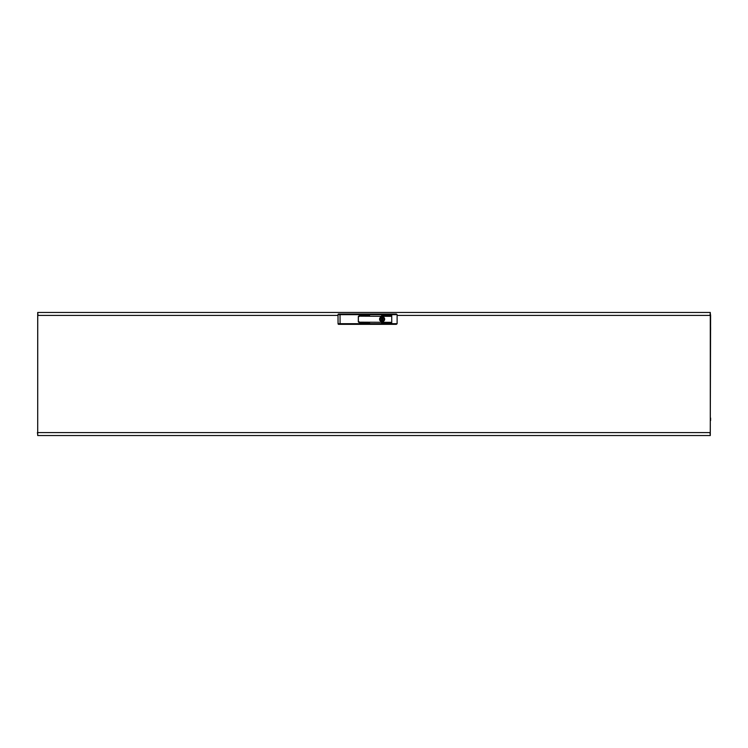 <?xml version="1.0" encoding="UTF-8"?>
<svg xmlns="http://www.w3.org/2000/svg" width="748" height="748" viewBox="0 0 748 748"><rect width="100%" height="100%" fill="white"/><g stroke="black" fill="none" stroke-linecap="round" stroke-linejoin="round"><path stroke-width="1.12" d="M382.125 316.647A2.534 2.534 0 0 0 379.591 319.172A2.534 2.534 0 0 0 382.125 321.705A2.534 2.534 0 0 0 384.65 319.172A2.534 2.534 0 0 0 382.125 316.647M391.737 324.333L391.737 323.706L397.113 323.706L396.337 324.333L359.629 324.333L359.629 322.014L358.376 321.705L358.376 316.647L359.629 316.329L359.629 314.02L396.337 314.02L397.113 314.646L359.629 314.646L359.629 316.021L358.947 316.021A0.626 0.626 0 0 0 358.32 316.647L358.32 321.705A0.626 0.626 0 0 0 358.947 322.332L359.629 322.332L359.629 324.333L338.685 324.333A0.626 0.626 0 0 1 338.059 323.706L338.002 314.646L340.031 314.646L340.088 323.706L391.737 323.706L391.737 314.02M369.587 323.108L360.527 322.958L369.587 323.108M390.68 322.332L360.527 322.173L390.68 322.332M390.68 323.108L381.62 322.958L390.68 323.108M369.587 315.553L360.527 315.394L369.587 315.553M390.68 315.553L381.62 315.394L390.68 315.553M390.68 316.329L360.527 316.18L390.68 316.329M397.113 323.706L397.113 314.646M359.629 314.02L359.629 314.646L340.031 314.646L340.031 314.02L359.629 314.02M355.094 314.02L342.603 314.02M338.629 314.02A0.626 0.626 0 0 0 338.002 314.646A0.626 0.626 0 0 1 338.629 314.02L340.031 314.02M338.685 324.333A0.626 0.626 0 0 1 338.059 323.706L340.088 323.706L340.088 324.333M382.593 319.172A0.468 0.468 0 0 0 382.125 318.704A0.468 0.468 0 0 0 381.658 319.172A0.468 0.468 0 0 0 382.125 319.648A0.468 0.468 0 0 0 382.593 319.172M384.388 319.172A2.263 2.263 0 0 0 384.332 318.676L383.584 318.583A1.58 1.58 0 0 0 380.657 318.583L379.909 318.676A2.263 2.263 0 0 0 379.909 319.676L380.657 319.77A1.58 1.58 0 0 0 383.584 319.77L384.332 319.676A2.263 2.263 0 0 0 384.388 319.172M384.603 319.172A2.487 2.487 0 0 0 382.125 316.694A2.487 2.487 0 0 0 379.638 319.172A2.487 2.487 0 0 0 382.125 321.659A2.487 2.487 0 0 0 384.603 319.172M382.125 321.677A2.496 2.496 0 0 1 379.619 319.172A2.496 2.496 0 0 1 382.125 316.675A2.496 2.496 0 0 1 384.622 319.172A2.496 2.496 0 0 1 382.125 321.677M710.6 420.516L710.6 418.02L710.6 420.516M710.6 327.484L710.6 329.98L710.6 327.484M37.746 434.887L37.4 432.578L38.026 432.606M37.746 313.113L37.709 435.542L710.291 435.542L709.974 432.606M710.254 313.113L710.6 315.422L709.974 315.422L710.291 312.458L37.709 312.458L38.026 315.394M710.254 434.887L710.6 315.422L709.974 315.394M37.709 312.458L37.709 435.542M710.291 435.542L710.291 312.458M709.974 432.578L38.026 432.578M338.012 315.422L38.026 315.422M709.974 315.422L397.113 315.422"/></g></svg>
